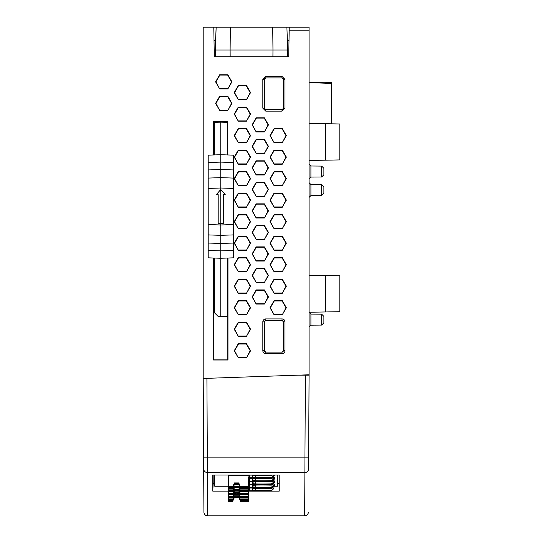 <?xml version="1.0" encoding="UTF-8"?>
<svg xmlns="http://www.w3.org/2000/svg" width="543" height="543" viewBox="0 0 543 543"><rect width="100%" height="100%" fill="white"/><g stroke="black" fill="none" stroke-linecap="round" stroke-linejoin="round"><path stroke-width="0.81" d="M277.697 483.351L279.082 483.351L279.082 475.044M214.77 483.351L213.161 483.351L213.121 475.044M309.076 30.849L309.076 374.779L203.191 378.471L203.191 27.15L309.076 27.15L309.076 30.849L289.168 30.849L288.713 56.771L214.302 56.771L213.786 27.15M244.153 56.771L225.433 56.737M288.998 40.481L287.362 40.481M309.076 123.437L325.725 123.729L325.725 160.171L309.076 160.463M325.725 311.954L339.809 311.709L339.809 275.756L309.076 275.22L325.725 275.511L325.725 311.954L309.076 312.245M321.68 184.606L323.886 186.833L323.886 193.267L321.68 195.494L321.68 184.606L310.915 184.511L310.915 195.589L309.076 197.442M321.68 314.187L323.886 316.413L323.886 322.847L321.68 325.074L321.68 314.187L310.915 314.092L310.915 325.169L309.076 327.015L310.915 325.169L321.68 325.074M321.68 166.097L323.886 168.323L323.886 174.758L321.68 176.984L321.68 166.097L310.915 166.002L310.915 177.079L309.076 178.925M309.076 82.176L331.291 82.366L331.291 83.412L309.076 82.638L331.291 83.412L331.291 123.824L339.809 123.974L339.809 159.927L325.725 160.171M339.809 275.756L325.725 275.511M227.972 258.02L227.972 360.009L213.528 360.009L213.528 258.02M208.2 233.809A6.183 6.183 0 0 0 208.2 235.886M213.528 154.965L213.528 121.537L227.653 121.537L227.653 154.952M274.1 185.726L270.014 178.654L274.1 171.574L282.272 171.574L286.351 178.654L282.272 185.726L274.1 185.726L270.366 178.654L274.276 171.887L282.089 171.887L285.998 178.654L282.272 185.726M256.201 196.485L252.115 189.405L256.201 182.333L264.373 182.333L268.459 189.405L264.373 196.485L256.201 196.485L252.475 189.405L256.384 182.638L264.197 182.638L268.099 189.405L264.373 196.485M256.201 261.027L252.115 253.948L256.201 246.875L264.373 246.875L268.459 253.948L264.373 261.027L256.201 261.027L252.475 253.948L256.384 247.18L264.197 247.18L268.099 253.948L264.373 261.027M274.1 271.785L270.014 264.706L274.1 257.633L282.272 257.633L286.351 264.706L282.272 271.785L274.1 271.785L270.366 264.706L274.276 257.939L282.089 257.939L285.998 264.706L282.272 271.785M274.1 293.295L270.014 286.222L274.1 279.143L282.272 279.143L286.351 286.222L282.272 293.295L274.1 293.295L270.366 286.222L274.276 279.455L282.089 279.455L285.998 286.222L282.272 293.295M256.201 304.053L252.115 296.98L256.201 289.901L264.373 289.901L268.459 296.98L264.373 304.053L256.201 304.053L252.475 296.98L256.384 290.213L264.197 290.213L268.099 296.98L264.373 304.053M274.1 314.811L270.014 307.732L274.1 300.659L282.272 300.659L286.351 307.732L282.272 314.811L274.1 314.811L270.366 307.732L274.276 300.965L282.089 300.965L285.998 307.732L282.272 314.811M274.1 250.269L270.014 243.196L274.1 236.117L282.272 236.117L286.351 243.196L282.272 250.269L274.1 250.269L270.366 243.196L274.276 236.429L282.089 236.429L285.998 243.196L282.272 250.269M274.1 228.752L270.014 221.68L274.1 214.6L282.272 214.6L286.351 221.68L282.272 228.752L274.1 228.752L270.366 221.68L274.276 214.913L282.089 214.913L285.998 221.68L282.272 228.752M274.1 207.243L270.014 200.163L274.1 193.091L282.272 193.091L286.351 200.163L282.272 207.243L274.1 207.243L270.366 200.163L274.276 193.396L282.089 193.396L285.998 200.163L282.272 207.243M274.1 164.21L270.014 157.137L274.1 150.065L282.272 150.065L286.351 157.137L282.272 164.21L274.1 164.21L270.366 157.137L274.276 150.37L282.089 150.37L285.998 157.137L282.272 164.21M274.1 142.7L270.014 135.621L274.1 128.548L282.272 128.548L286.351 135.621L282.272 142.7L274.1 142.7L270.366 135.621L274.276 128.854L282.089 128.854L285.998 135.621L282.272 142.7M256.201 282.536L252.115 275.464L256.201 268.391L264.373 268.391L268.459 275.464L264.373 282.536L256.201 282.536L252.475 275.464L256.384 268.697L264.197 268.697L268.099 275.464L264.373 282.536M256.201 239.511L252.115 232.438L256.201 225.359L264.373 225.359L268.459 232.438L264.373 239.511L256.201 239.511L252.475 232.438L256.384 225.671L264.197 225.671L268.099 232.438L264.373 239.511M256.201 218.001L252.115 210.922L256.201 203.849L264.373 203.849L268.459 210.922L264.373 218.001L256.201 218.001L252.475 210.922L256.384 204.154L264.197 204.154L268.099 210.922L264.373 218.001M256.201 174.968L252.115 167.896L256.201 160.816L264.373 160.816L268.459 167.896L264.373 174.968L256.201 174.968L252.475 167.896L256.384 161.128L264.197 161.128L268.099 167.896L264.373 174.968M256.201 153.459L252.115 146.379L256.201 139.307L264.373 139.307L268.459 146.379L264.373 153.459L256.201 153.459L252.475 146.379L256.384 139.612L264.197 139.612L268.099 146.379L264.373 153.459M256.201 131.942L252.115 124.87L256.201 117.79L264.373 117.79L268.459 124.87L264.373 131.942L256.201 131.942L252.475 124.87L256.384 118.102L264.197 118.102L268.099 124.87L264.373 131.942M238.309 185.726L234.223 178.654L238.309 171.574L246.474 171.574L250.561 178.654L246.474 185.726L238.309 185.726L234.576 178.654L238.486 171.887L246.298 171.887L250.208 178.654L246.474 185.726M238.309 271.785L234.223 264.706L238.309 257.633L246.474 257.633L250.561 264.706L246.474 271.785L238.309 271.785L234.576 264.706L238.486 257.939L246.298 257.939L250.208 264.706L246.474 271.785M238.309 293.295L234.223 286.222L238.309 279.143L246.474 279.143L250.561 286.222L246.474 293.295L238.309 293.295L234.576 286.222L238.486 279.455L246.298 279.455L250.208 286.222L246.474 293.295M238.309 357.837L234.223 350.764L238.309 343.685L246.474 343.685L250.561 350.764L246.474 357.837L238.309 357.837L234.576 350.764L238.486 343.997L246.298 343.997L250.208 350.764L246.474 357.837M238.309 336.327L234.223 329.248L238.309 322.175L246.474 322.175L250.561 329.248L246.474 336.327L238.309 336.327L234.576 329.248L238.486 322.481L246.298 322.481L250.208 329.248L246.474 336.327M238.309 314.811L234.223 307.732L238.309 300.659L246.474 300.659L250.561 307.732L246.474 314.811L238.309 314.811L234.576 307.732L238.486 300.965L246.298 300.965L250.208 307.732L246.474 314.811M238.309 250.269L234.223 243.196L238.309 236.117L246.474 236.117L250.561 243.196L246.474 250.269L238.309 250.269L234.576 243.196L238.486 236.429L246.298 236.429L250.208 243.196L246.474 250.269M238.309 228.752L234.223 221.68L238.309 214.6L246.474 214.6L250.561 221.68L246.474 228.752L238.309 228.752L234.576 221.68L238.486 214.913L246.298 214.913L250.208 221.68L246.474 228.752M238.309 207.243L234.223 200.163L238.309 193.091L246.474 193.091L250.561 200.163L246.474 207.243L238.309 207.243L234.576 200.163L238.486 193.396L246.298 193.396L250.208 200.163L246.474 207.243M238.309 164.21L234.223 157.137L238.309 150.065L246.474 150.065L250.561 157.137L246.474 164.21L238.309 164.21L234.576 157.137L238.486 150.37L246.298 150.37L250.208 157.137L246.474 164.21M238.309 142.7L234.223 135.621L238.309 128.548L246.474 128.548L250.561 135.621L246.474 142.7L238.309 142.7L234.576 135.621L238.486 128.854L246.298 128.854L250.208 135.621L246.474 142.7M238.309 99.674L234.223 92.595L238.309 85.522L246.474 85.522L250.561 92.595L246.474 99.674L238.309 99.674L234.576 92.595L238.486 85.828L246.298 85.828L250.208 92.595L246.474 99.674M238.309 121.184L234.223 114.111L238.309 107.032L246.474 107.032L250.561 114.111L246.474 121.184L238.309 121.184L234.576 114.111L238.486 107.344L246.298 107.344L250.208 114.111L246.474 121.184M219.677 110.426L215.591 103.353L219.677 96.274L227.85 96.274L231.929 103.353L227.85 110.426L219.677 110.426L215.944 103.353L219.854 96.586L227.666 96.586L231.576 103.353L227.85 110.426M219.677 88.916L215.591 81.837L219.677 74.764L227.85 74.764L231.929 81.837L227.85 88.916L219.677 88.916L215.944 81.837L219.854 75.07L227.666 75.07L231.576 81.837L227.85 88.916M282.021 111.159L284.98 108.2L284.98 79.387L282.021 76.42L265.792 76.42L262.832 79.387L262.832 108.2L265.792 111.159L282.021 111.159L282.021 109.679L283.5 108.2L284.973 108.2M325.725 123.729L339.809 123.974M289.236 27.15L289.168 30.849M258.651 56.737L277.201 56.771M270.014 178.654L270.366 178.654M286.351 178.654L285.998 178.654M282.089 185.421L274.276 185.421M252.115 189.405L252.475 189.405M264.197 196.172L256.384 196.172M268.459 189.405L268.099 189.405M252.115 253.948L252.475 253.948M268.459 253.948L268.099 253.948M264.197 260.715L256.384 260.715M270.014 264.706L270.366 264.706M282.089 271.473L274.276 271.473M286.351 264.706L285.998 264.706M270.014 286.222L270.366 286.222M282.089 292.989L274.276 292.989M286.351 286.222L285.998 286.222M252.115 296.98L252.475 296.98M264.197 303.747L256.384 303.747M268.459 296.98L268.099 296.98M270.014 307.732L270.366 307.732M282.089 314.499L274.276 314.499M286.351 307.732L285.998 307.732M270.014 243.196L270.366 243.196M286.351 243.196L285.998 243.196M282.089 249.963L274.276 249.963M270.014 221.68L270.366 221.68M286.351 221.68L285.998 221.68M282.089 228.447L274.276 228.447M270.014 200.163L270.366 200.163M286.351 200.163L285.998 200.163M282.089 206.931L274.276 206.931M270.014 157.137L270.366 157.137M286.351 157.137L285.998 157.137M282.089 163.905L274.276 163.905M270.014 135.621L270.366 135.621M286.351 135.621L285.998 135.621M282.089 142.388L274.276 142.388M252.115 275.464L252.475 275.464M264.197 282.231L256.384 282.231M268.459 275.464L268.099 275.464M252.115 232.438L252.475 232.438M268.459 232.438L268.099 232.438M264.197 239.205L256.384 239.205M252.115 210.922L252.475 210.922M268.459 210.922L268.099 210.922M264.197 217.689L256.384 217.689M252.115 167.896L252.475 167.896M268.459 167.896L268.099 167.896M264.197 174.663L256.384 174.663M252.115 146.379L252.475 146.379M268.459 146.379L268.099 146.379M264.197 153.146L256.384 153.146M252.115 124.87L252.475 124.87M268.459 124.87L268.099 124.87M264.197 131.637L256.384 131.637M234.223 178.654L234.576 178.654M250.561 178.654L250.208 178.654M246.298 185.421L238.486 185.421M234.223 264.706L234.576 264.706M246.298 271.473L238.486 271.473M250.561 264.706L250.208 264.706M234.223 286.222L234.576 286.222M246.298 292.989L238.486 292.989M250.561 286.222L250.208 286.222M234.223 350.764L234.576 350.764M246.298 357.532L238.486 357.532M250.561 350.764L250.208 350.764M234.223 329.248L234.576 329.248M246.298 336.015L238.486 336.015M250.561 329.248L250.208 329.248M234.223 307.732L234.576 307.732M246.298 314.499L238.486 314.499M250.561 307.732L250.208 307.732M234.223 243.196L234.576 243.196M250.561 243.196L250.208 243.196M246.298 249.963L238.486 249.963M234.223 221.68L234.576 221.68M250.561 221.68L250.208 221.68M246.298 228.447L238.486 228.447M234.223 200.163L234.576 200.163M250.561 200.163L250.208 200.163M246.298 206.931L238.486 206.931M234.223 157.137L234.576 157.137M250.561 157.137L250.208 157.137M246.298 163.905L238.486 163.905M234.223 135.621L234.576 135.621M250.561 135.621L250.208 135.621M246.298 142.388L238.486 142.388M234.223 92.595L234.576 92.595M246.298 99.362L238.486 99.362M250.561 92.595L250.208 92.595M234.223 114.111L234.576 114.111M246.298 120.879L238.486 120.879M250.561 114.111L250.208 114.111M215.591 103.353L215.944 103.353M227.666 110.12L219.854 110.12M231.929 103.353L231.576 103.353M215.591 81.837L215.944 81.837M227.666 88.604L219.854 88.604M231.929 81.837L231.576 81.837M208.2 235.214A6.109 6.109 0 0 1 208.2 234.481M213.677 258.027L213.528 360.009M213.528 121.537L213.677 154.959M213.677 359.853L227.816 359.853L227.816 258.027M227.653 121.537L213.677 121.693M227.497 154.945L227.497 121.693M265.792 77.907L264.312 79.387L264.414 108.091A1.48 1.48 135 0 0 265.9 109.577L264.312 108.2L262.839 108.2M264.414 79.488A1.48 1.48 45 0 1 265.9 78.009L265.792 76.434M282.021 76.434L281.919 78.009L265.9 78.009M282.021 77.907L283.5 79.387L284.973 79.387M281.919 78.009A1.48 1.48 -45 0 1 283.398 79.488L283.5 108.2L283.398 79.488M283.398 108.091A1.48 1.48 45 0 1 281.919 109.577L265.792 109.679L265.792 111.152M265.9 109.577L281.919 109.577M264.414 108.091L264.312 79.387L262.839 79.387M265.792 353.656L265.792 352.176L264.312 350.697L262.832 350.697A2.966 2.959 -45 0 0 265.792 353.656L282.021 353.656L282.021 352.176L283.5 350.697L284.98 350.697L284.98 321.884L283.5 321.884L282.021 320.404L282.021 318.924L265.792 318.924L265.792 320.404L264.312 321.884L262.832 321.884L262.832 350.697M264.414 321.985A1.48 1.48 45 0 1 265.9 320.506L281.919 320.506A1.48 1.48 135 0 1 283.398 321.985L283.398 350.595A1.48 1.48 -135 0 1 281.919 352.074L265.9 352.074A1.48 1.48 -45 0 1 264.414 350.595L264.312 321.884L264.414 350.595M281.919 320.506L265.9 320.506M283.398 350.595L283.398 321.985M265.9 352.074L281.919 352.074M215.666 40.481L214.017 40.481M286.894 27.15L287.695 50.037L272.966 50.037L272.919 56.737L287.539 56.737L287.654 50.037M215.361 50.037L216.155 27.15L215.15 50.037L272.966 50.037L272.722 27.15M215.395 50.037L215.517 56.737L215.191 50.037M272.919 56.737L230.157 56.737L230.117 50.037M215.517 56.737L230.157 56.737M230.11 50.037L230.347 27.15M297.971 375.165L309.076 375.165L305.376 375.165L304.942 457.892L308.648 457.885L309.076 375.165L308.587 468.874M203.211 378.471L203.91 512.164L203.625 457.892L207.331 457.892L206.91 378.342M207.331 457.885L304.942 457.885L304.888 472.566A3.699 3.692 -179.7 0 0 308.587 468.901L308.648 457.892M249.006 491.13L279.211 491.13L279.211 475.044L212.7 475.044L212.788 491.13L213.161 483.351M228.46 491.13L212.788 491.13M279.211 491.13L279.082 483.351M203.686 468.901A3.699 3.692 -0.3 0 0 207.385 472.566L304.888 472.566L304.657 515.85A3.699 3.699 0 0 0 308.363 512.164C308.125 514.404 306.897 515.626 304.657 515.85L207.616 515.85C205.376 515.626 204.141 514.404 203.91 512.164A3.699 3.699 0 0 0 207.609 515.85A3.699 3.699 0 0 1 203.91 512.164M208.2 162.547L220.77 162.113L220.77 258.271L208.2 257.837L208.2 155.149L220.77 154.714L220.77 162.113L233.354 162.547L233.354 155.149L220.77 154.714L220.77 122.161L227.212 122.392L227.212 154.938M233.354 162.547L233.354 257.837L220.77 258.271L220.77 316.712L218.334 316.623L214.342 312.639L214.342 258.047M227.212 258.047L227.212 316.488L220.77 316.712M208.2 250.438L220.77 250.873L233.354 250.438M208.2 243.04L220.77 243.481L233.354 243.04M208.2 234.902L220.77 235.343L233.354 234.902M208.2 224.544L220.77 224.985L233.354 224.544M208.2 188.441L220.77 188L233.354 188.441M208.2 178.084L220.77 177.642L233.354 178.084M208.2 169.945L220.77 169.504L233.354 169.945M220.77 223.506L223.37 223.506L223.37 194.767L225.216 194.604L220.777 189.48L216.338 194.604L218.191 194.699L218.191 223.506L220.77 223.594M220.77 122.161L214.342 122.392L214.342 154.938M233.076 499.662L234.386 497.076A4.806 0.421 180 0 0 238.811 497.076L240.108 499.628M228.46 475.044L228.46 500.755L232.886 500.755L233.191 499.974M239.992 499.94L240.311 500.755L248.477 500.755L248.477 500.103L240.311 500.103L238.811 496.336A4.806 0.421 180 0 0 234.386 496.329L232.886 500.103L228.46 500.103M238.811 497.076L238.811 497.571L234.386 497.571L232.886 500.755M240.311 500.755L238.811 497.571M228.46 499.553L232.886 499.553L234.386 495.827L238.811 495.827L240.311 500.103M238.811 495.827L238.811 496.336M234.386 495.827L234.386 496.329M234.386 497.076L234.386 497.571M232.886 499.553L232.886 500.103M233.076 496.431L234.386 493.852A4.806 0.421 180 0 0 238.811 493.845L240.108 496.397M228.46 497.524L232.886 497.524L233.191 496.743M239.992 496.709L240.311 497.524L248.477 497.524L248.477 496.879L240.311 496.879L238.811 493.105A4.806 0.421 180 0 0 234.386 493.105L232.886 496.879L228.46 496.879M238.811 493.845L238.811 494.347L234.386 494.347L232.886 497.524M240.311 497.524L238.811 494.347M228.46 496.329L232.886 496.329L234.386 492.603L238.811 492.603L240.311 496.879M238.811 492.603L238.811 493.105M234.386 492.603L234.386 493.105M234.386 493.852L234.386 494.347M232.886 496.329L232.886 496.879M233.076 493.207L234.386 490.628A4.806 0.421 180 0 0 238.811 490.621L240.108 493.173M228.46 494.3L232.886 494.3L233.191 493.519M239.992 493.485L240.311 494.3L248.477 494.3L248.477 493.655L240.311 493.655L238.811 489.881A4.806 0.421 180 0 0 234.386 489.881L232.886 493.655L228.46 493.655M238.811 490.621L238.811 491.123L234.386 491.123L232.886 494.3M240.311 494.3L238.811 491.123M228.46 493.105L232.886 493.105L234.386 489.379L238.811 489.379L240.311 493.655M238.811 489.379L238.811 489.881M234.386 489.379L234.386 489.881M234.386 490.628L234.386 491.123M232.886 493.105L232.886 493.655M233.076 489.983L234.386 487.397A4.806 0.421 180 0 0 238.811 487.397L240.108 489.949M228.46 491.069L232.886 491.069L233.191 490.288M239.992 490.254L240.311 491.069L248.477 491.069L248.477 490.424L240.311 490.424L238.811 486.65A4.806 0.421 180 0 0 234.386 486.65L232.886 490.424L228.46 490.424M238.811 487.397L238.811 487.892L234.386 487.892L232.886 491.069M240.311 491.069L238.811 487.892M228.46 489.881L232.886 489.881L234.386 486.155L238.811 486.155L240.311 490.424M238.811 486.155L238.811 486.65M234.386 486.155L234.386 486.65M234.386 487.397L234.386 487.892M232.886 489.881L232.886 490.424M233.076 486.759L234.386 484.173A4.806 0.421 180 0 0 238.811 484.173L240.108 486.725M228.46 487.852L232.886 487.852L233.191 487.064M239.992 487.03L240.311 487.852L248.477 487.852L248.477 487.2L240.311 487.2L238.811 483.426A4.806 0.421 180 0 0 234.386 483.426L232.886 487.2L228.46 487.2M238.811 484.173L238.811 484.668L234.386 484.668L232.886 487.852M240.311 487.852L238.811 484.668M228.46 486.657L232.886 486.657L234.386 482.931L238.811 482.931L240.311 487.2M238.811 482.931L238.811 483.426M234.386 482.931L234.386 483.426M234.386 484.173L234.386 484.668M232.886 486.657L232.886 487.2M228.46 475.111L271.324 475.111L271.324 475.492A29.661 2.586 180 0 0 255.556 475.43L252.678 475.743L252.678 477.182L255.583 477.501A30.693 2.674 180 0 0 271.324 477.44L271.324 477.82L249.257 477.82M228.46 475.593L249.57 475.593L249.57 477.338L248.477 479.055M273.882 475.044L272.878 476.727L271.324 477.82M272.878 476.279L272.505 477.059M272.505 476.625L271.324 477.44M273.957 475.044L272.878 476.727M248.938 478.335L271.324 478.335L272.878 477.243L273.957 475.478M273.957 475.987L273.957 476.516L272.878 477.691L272.878 477.243M271.324 478.335L271.324 478.716A29.661 2.586 180 0 0 255.556 478.654L252.678 478.96L252.678 480.406L255.583 480.725A30.693 2.674 180 0 0 271.324 480.664L271.324 481.044L249.257 481.044M248.626 478.817L249.57 478.817L249.57 480.562L248.477 482.279M274.649 475.044L274.649 475.838L273.957 476.001L273.957 478.173L272.878 479.951L271.324 481.044M272.878 479.503L272.505 480.284M272.505 479.849L271.324 480.664M273.957 478.173L272.878 479.951M248.932 481.56L271.324 481.56L272.878 480.467L273.957 478.702M273.957 477.664L274.649 477.82L274.649 479.062L273.957 479.225L272.878 480.915L272.878 480.467M271.324 481.56L271.324 481.94A29.661 2.586 180 0 0 255.556 481.879L252.678 482.184L252.678 483.63L255.583 483.949A30.693 2.674 180 0 0 271.324 483.888L271.324 484.275L249.257 484.275M248.626 482.041L249.57 482.041L249.57 483.786L248.477 485.51M273.957 479.225L273.957 481.397L272.878 483.182L271.324 484.275M272.878 482.727L272.505 483.508M272.505 483.073L271.324 483.888M248.932 488.014L271.324 488.014L271.324 488.388A29.661 2.586 180 0 0 255.556 488.327L252.678 488.632L252.678 490.078L255.583 490.397A30.693 2.674 180 0 0 271.324 490.336L271.324 490.723L249.257 490.723M248.626 488.496L249.57 488.496L249.57 490.241L248.477 491.958M273.957 484.112L274.649 484.268L274.649 485.51L273.957 485.673L272.878 487.363L273.957 485.15L271.324 487.499L249.257 487.499M248.938 484.784L271.324 484.784L273.957 482.442L273.957 485.15M273.957 485.673L273.957 487.845L272.878 489.63L271.324 490.723M272.878 489.175L272.505 489.962M272.505 489.521L271.324 490.336M271.324 484.784L271.324 485.164A29.661 2.586 180 0 0 255.556 485.103L252.678 485.408L252.678 486.854L255.583 487.173A30.693 2.674 180 0 0 271.324 487.112L271.324 487.499M248.626 485.272L249.57 485.272L249.57 487.01L248.477 488.727M273.957 481.397L272.878 483.182M273.957 480.888L274.649 481.044L274.649 482.286L273.957 482.449L273.957 481.926M273.957 482.442L273.957 482.965L272.878 484.139L272.878 483.691M273.957 484.621L272.878 486.406M272.878 485.951L272.505 486.732M272.505 486.297L271.324 487.112M228.46 500.755L228.46 501.298L232.886 501.298M248.477 500.755L248.477 501.298L240.311 501.298M240.311 499.553L248.477 499.553L248.477 500.103M228.46 498.074L232.886 498.074M248.477 497.524L248.477 498.074L240.311 498.074M240.311 496.329L248.477 496.329L248.477 496.879M228.46 494.849L232.886 494.849M248.477 494.3L248.477 494.849L240.311 494.849M240.311 493.105L248.477 493.105L248.477 493.655M228.46 491.619L232.886 491.619M248.477 491.069L248.477 491.619L240.311 491.619M240.311 489.881L248.477 489.881L248.477 490.424M228.46 488.395L232.886 488.395M248.477 487.852L248.477 488.395L240.311 488.395M240.311 486.657L248.477 486.657L248.477 487.2M214.77 475.044L214.77 486.256L228.114 486.256L228.46 488.062M277.697 475.044L277.697 486.256L273.957 486.256M273.957 487.845L272.878 489.63M248.477 499.553L248.477 498.074M248.477 490.214L249.57 488.496M271.324 488.014L272.878 486.922M228.46 484.831L228.175 483.603M228.121 483.603L228.46 485.347M248.477 496.329L248.477 494.849M248.477 486.99L249.57 485.272M228.46 481.607L228.175 480.372M228.121 480.372L228.46 482.123M248.477 493.105L248.477 491.619M248.477 483.759L249.57 482.041M228.46 478.383L228.175 477.148M228.121 477.148L228.46 478.899M248.477 489.881L248.477 488.395M248.477 480.541L249.57 478.817M228.264 475.044L228.46 475.668M248.477 486.657L248.477 477.317L249.57 475.593M228.114 475.044L228.114 486.256M228.23 484.573L228.23 487.288M228.23 481.349L228.23 484.057M228.23 478.125L228.23 480.833M228.23 475.044L228.23 477.609M228.386 475.505L228.386 478.22M228.386 478.736L228.386 481.444M228.386 481.96L228.386 484.668M228.386 485.184L228.386 487.899M271.324 475.492L272.063 475.044M272.505 477.568L272.505 478.003L272.878 477.691M271.324 478.716L272.505 478.003M272.505 480.799L272.505 481.227L272.878 480.915M271.324 481.94L272.505 481.227M272.505 484.023L272.505 484.451L272.878 484.139M271.324 485.164L272.505 484.451M272.505 487.247L272.505 487.668L272.878 487.363M271.324 488.388L272.505 487.668M265.792 318.924A2.966 2.959 45 0 0 262.832 321.884M284.98 321.884A2.966 2.959 135 0 0 282.021 318.924M282.021 353.656A2.966 2.959 -135 0 0 284.98 350.697M282.021 77.9L265.792 77.9M207.616 515.85L207.331 457.756M304.657 515.85A3.699 3.699 0 0 0 308.363 512.164M255.658 485.096L255.583 487.173M272.98 485.829L272.871 484.139M274.412 480.949L274.649 482.286M252.678 486.854L252.95 485.293M255.658 488.32L255.583 490.397M272.98 489.053L272.871 487.363M274.412 484.173L274.649 485.51M252.678 490.078L252.95 488.517M255.658 481.872L255.583 483.949M272.98 482.605L272.871 480.915M274.412 477.725L274.649 479.062M252.678 483.63L252.95 482.069M255.658 478.654L255.583 480.725M272.98 479.381L272.871 477.697M274.507 475.044L274.649 475.838M252.678 480.406L252.95 478.845M255.658 475.43L255.583 477.501M272.98 476.163L272.905 475.044M252.678 477.182L252.95 475.62M321.68 195.494L310.915 195.589M321.68 176.984L310.915 177.079M310.915 314.092L309.076 312.239L310.915 314.092M310.915 184.511L309.076 182.658M310.915 166.002L309.076 164.149M203.632 459.025L203.625 457.905"/></g></svg>

